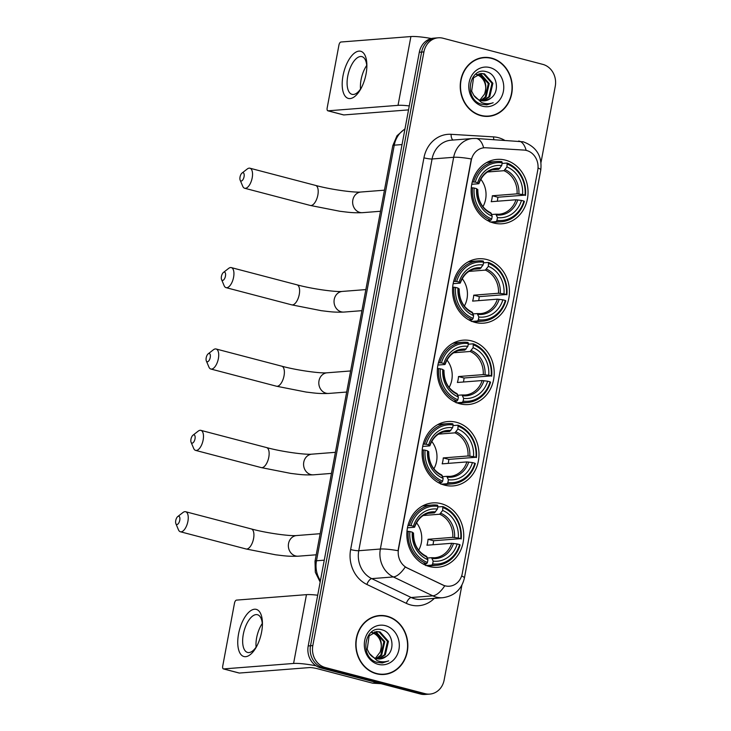 <?xml version="1.0" encoding="UTF-8"?>
<svg xmlns="http://www.w3.org/2000/svg" width="731" height="731" viewBox="0 0 731 731"><rect width="100%" height="100%" fill="white"/><g stroke="black" fill="none" stroke-linecap="round" stroke-linejoin="round"><path stroke-width="1.1" d="M441.186 503.668A32.292 28.436 85.5 0 0 432.789 502.901A32.292 28.436 85.5 0 0 406.893 532.533A32.292 28.436 85.5 0 0 429.417 566.534A32.292 28.436 85.5 0 0 437.814 567.293A32.292 28.436 85.5 0 0 463.701 537.669A32.292 28.436 85.5 0 0 441.186 503.668M486.864 259.542A32.292 28.436 85.5 0 0 478.467 258.783A32.292 28.436 85.5 0 0 452.58 288.407A32.292 28.436 85.5 0 0 475.104 322.417A32.292 28.436 85.5 0 0 483.502 323.175A32.292 28.436 85.5 0 0 509.388 293.551A32.292 28.436 85.5 0 0 486.864 259.542M471.641 340.92A32.292 28.436 85.5 0 0 463.244 340.162A32.292 28.436 85.5 0 0 437.348 369.785A32.292 28.436 85.5 0 0 459.872 403.786A32.292 28.436 85.5 0 0 468.269 404.545A32.292 28.436 85.5 0 0 494.165 374.921A32.292 28.436 85.5 0 0 471.641 340.92M456.409 422.29A32.292 28.436 85.5 0 0 448.012 421.531A32.292 28.436 85.5 0 0 422.125 451.155A32.292 28.436 85.5 0 0 444.649 485.156A32.292 28.436 85.5 0 0 453.046 485.923A32.292 28.436 85.5 0 0 478.933 456.29A32.292 28.436 85.5 0 0 456.409 422.29M505.468 160.144A32.292 28.436 85.5 0 0 497.071 159.385A32.292 28.436 85.5 0 0 471.184 189.009A32.292 28.436 85.5 0 0 493.708 223.01A32.292 28.436 85.5 0 0 502.106 223.768A32.292 28.436 85.5 0 0 527.992 194.144A32.292 28.436 85.5 0 0 505.468 160.144M526.567 150.485A16.447 14.483 85.5 0 0 524.054 150.083L485.914 147.772A16.447 14.483 85.5 0 0 484.141 147.79A16.447 14.483 85.5 0 0 471.239 160.473L398.505 549.136A16.447 14.483 85.5 0 0 407.277 567.978L442.675 584.937A16.447 14.483 85.5 0 0 449.373 586.207A16.447 14.483 85.5 0 0 462.275 573.524L537.751 170.222A16.447 14.483 85.5 0 0 526.567 150.485M491.643 58.133A29.551 26.014 85.5 0 0 483.959 57.438A29.551 26.014 85.5 0 0 460.265 84.549A29.551 26.014 85.5 0 0 480.879 115.662A29.551 26.014 85.5 0 0 488.564 116.357A29.551 26.014 85.5 0 0 512.257 89.246A29.551 26.014 85.5 0 0 491.643 58.133M485.832 57.667A29.551 26.014 85.5 0 0 482.807 57.557M387.202 616.233A29.551 26.014 85.5 0 0 379.517 615.539A29.551 26.014 85.5 0 0 355.823 642.65A29.551 26.014 85.5 0 0 376.428 673.763A29.551 26.014 85.5 0 0 384.113 674.457A29.551 26.014 85.5 0 0 407.807 647.346A29.551 26.014 85.5 0 0 387.202 616.233M381.39 615.776A29.551 26.014 85.5 0 0 378.366 615.657M541.013 162.428L555.258 86.304A18.275 16.091 85.5 0 0 542.831 64.383L443.013 38.231A18.275 16.091 85.5 0 0 438.262 37.802L433.657 38.167A18.275 16.091 85.5 0 0 419.32 52.257L308.208 645.948A18.275 16.091 85.5 0 0 320.644 667.869L420.453 694.021L422.756 693.838A18.275 16.091 85.5 0 0 427.507 694.267A18.275 16.091 85.5 0 1 422.756 693.838L322.947 667.686L422.756 693.838L425.058 693.664A18.275 16.091 85.5 0 0 429.819 694.094A18.275 16.091 85.5 0 0 444.156 679.994L461.901 585.156M308.208 645.948L310.52 645.765A18.275 16.091 85.5 0 0 322.947 667.686A18.275 16.091 85.5 0 1 310.52 645.765L421.623 52.075L310.52 645.765L312.822 645.583A18.275 16.091 85.5 0 0 325.249 667.504L425.058 693.664M435.959 37.985A18.275 16.091 85.5 0 0 421.623 52.075A18.275 16.091 85.5 0 1 435.959 37.985M434.287 598.387A30.464 26.819 -94.5 0 1 410.795 604.994A30.464 26.819 -94.5 0 1 406.317 603.349L366.871 584.453A30.464 26.819 -94.5 0 1 350.633 549.566A6.095 0.841 10.6 0 0 358.766 550.717L380.358 549.027A21.327 2.951 -169.4 0 1 398.02 550.708L471.331 158.974A21.327 2.951 10.6 0 0 453.668 157.293A24.37 21.455 -94.5 0 1 472.783 138.506L451.191 140.188A24.37 21.455 85.5 0 0 432.076 158.983L358.766 550.717A24.37 21.455 85.5 0 0 371.75 578.632L411.206 597.519A24.37 21.455 85.5 0 0 414.788 598.835A24.37 21.455 85.5 0 0 421.12 599.411L442.721 597.72A24.37 21.455 -94.5 0 1 436.38 597.154A24.37 21.455 -94.5 0 1 432.798 595.838L393.351 576.942A24.37 21.455 -94.5 0 1 380.358 549.027L453.668 157.293L432.076 158.983A6.095 0.841 10.6 0 1 423.943 157.832A30.464 26.819 -94.5 0 1 451.109 134.312L493.617 136.889A30.464 26.819 -94.5 0 1 504.472 140.197M406.317 603.349A6.095 2.577 -64.4 0 1 411.206 597.519L432.798 595.838A21.327 9.01 115.6 0 0 444.722 585.842L405.202 567.046A21.327 9.01 115.6 0 1 393.351 576.942L371.75 578.632A6.095 2.577 -64.4 0 0 366.871 584.453M461.636 575.955A21.327 2.951 10.6 0 1 464.404 578.038L540.776 169.985C542.283 156.078 536.408 146.675 523.149 141.787L476.064 138.47A21.327 10.033 93.5 0 1 483.657 147.826L483.767 147.817M438.262 37.802A18.275 16.091 85.5 0 0 423.925 51.901L312.822 645.583M382.962 674.521A29.551 26.014 85.5 0 0 385.931 673.936M487.413 116.421A29.551 26.014 85.5 0 0 490.373 115.836M420.453 694.021A18.275 16.091 85.5 0 0 425.204 694.45L429.819 694.094M484.388 116.302A29.249 25.749 85.5 0 0 486.234 116.229L488.536 116.055A29.249 25.749 85.5 0 0 511.983 89.219A29.249 25.749 85.5 0 0 491.588 58.425A29.249 25.749 85.5 0 0 483.986 57.74A29.249 25.749 85.5 0 0 460.539 84.568A29.249 25.749 85.5 0 0 480.934 115.361A29.249 25.749 85.5 0 0 488.536 116.055M479.244 73.804L480.815 74.114L489.231 83.553L486.115 97.004L481.126 100.586M478.796 73.941L479.901 74.187L488.317 83.626L485.201 97.077L480.669 100.467M490.711 98.256C500.178 92.005 497.135 74.498 487.056 71.921C469.421 65.58 463.034 98.977 481.208 104.186L486.764 104.871L493.169 102.742C489.249 104.122 485.347 104.03 481.473 102.45L473.834 95.395A13.77 12.125 85.5 0 0 480.87 100.522A13.77 12.125 85.5 0 0 484.452 100.851A13.77 12.125 85.5 0 0 490.711 98.256L484.287 100.86M473.834 95.395L471.65 91.147L473.542 77.788L481.062 73.493L484.47 73.831L492.886 83.27L489.77 96.72L482.944 100.86M480.605 73.539L483.557 73.895L491.972 83.343L488.856 96.794L482.487 100.823M489.88 67.563A19.865 17.489 85.5 0 0 469.138 82.411A19.865 17.489 85.5 0 0 482.643 106.233A19.865 17.489 85.5 0 0 503.385 91.384A19.865 17.489 85.5 0 0 489.88 67.563M477.16 74.398C485.101 77.961 487.559 84.522 484.534 94.071A13.77 12.125 85.5 0 0 479.033 75.713L476.247 74.471M484.534 94.071L479.847 100.202M483.986 57.74L481.683 57.923A29.249 25.749 85.5 0 0 479.847 58.142M493.169 102.742L486.608 104.88M343.013 75.75A24.37 11.047 104.7 0 1 356.984 51.609A24.37 11.047 104.7 0 1 366.871 66.165A24.37 11.047 104.7 0 1 366.057 73.95A24.37 11.047 104.7 0 1 361.032 88.469A24.37 11.047 104.7 0 1 346.658 97.625A24.37 11.047 104.7 0 1 343.013 75.75M366.834 67.435A19.499 8.836 -75.3 0 0 361.9 56.625A19.499 8.836 -75.3 0 0 347.746 76.207A19.499 8.836 -75.3 0 0 352.022 94.345A19.499 8.836 -75.3 0 0 361.617 87.345M360.529 89.045A19.499 8.836 104.7 0 1 361.077 79.697A19.499 8.836 104.7 0 1 366.724 65.424M431.4 38.524A24.37 3.381 -169.4 0 0 410.904 36.55L340.929 42.014A3.043 1.38 -75.3 0 0 338.937 45.094L327.168 107.96A3.043 1.38 -75.3 0 0 327.835 110.792A3.043 1.38 -75.3 0 0 328.055 110.81L343.817 114.941L408.528 109.888M409.278 105.922A24.37 3.381 -169.4 0 0 398.029 105.346L328.055 110.81M379.937 674.402A29.249 25.749 85.5 0 0 381.792 674.338L384.095 674.156A29.249 25.749 85.5 0 0 407.542 647.328A29.249 25.749 85.5 0 0 387.147 616.525A29.249 25.749 85.5 0 0 379.535 615.84A29.249 25.749 85.5 0 0 356.088 642.668A29.249 25.749 85.5 0 0 376.483 673.47A29.249 25.749 85.5 0 0 384.095 674.156M374.802 631.913L376.364 632.214L384.789 641.663L381.664 655.113L376.684 658.695M374.354 632.05L375.451 632.288L383.876 641.727L380.75 655.186L376.227 658.576M386.26 656.356C395.727 650.106 392.693 632.598 382.605 630.021C364.97 623.68 358.583 657.078 376.757 662.286L382.313 662.971L388.728 660.851C384.798 662.231 380.897 662.131 377.022 660.55L369.383 653.496A13.77 12.125 85.5 0 0 376.428 658.631A13.77 12.125 85.5 0 0 380.01 658.951A13.77 12.125 85.5 0 0 386.26 656.356L379.846 658.96M369.383 653.496L367.2 649.247L369.1 635.888L376.611 631.593L380.029 631.931L388.444 641.37L385.328 654.83L378.494 658.96M376.154 631.639L379.115 632.004L387.531 641.443L384.415 654.894L378.046 658.923M385.438 625.663A19.865 17.489 85.5 0 0 364.687 640.511A19.865 17.489 85.5 0 0 378.201 664.333A19.865 17.489 85.5 0 0 398.943 649.484A19.865 17.489 85.5 0 0 385.438 625.663M372.709 632.498C380.659 636.071 383.117 642.622 380.093 652.18A13.77 12.125 85.5 0 0 374.583 633.814L371.796 632.571M380.093 652.18L375.405 658.302M379.535 615.84L377.233 616.023A29.249 25.749 85.5 0 0 375.396 616.242M388.728 660.851L382.167 662.98M240.033 177.012A4.267 1.937 -75.3 0 0 240.161 180.155A4.267 1.937 -75.3 0 0 242.208 180.539A4.267 1.937 -75.3 0 0 244.063 176.692A4.267 1.937 -75.3 0 0 242.025 173.046A4.267 1.937 -75.3 0 0 240.033 177.012M242.025 173.046L247.252 168.998A10.362 4.697 104.7 0 1 249.929 168.212A10.362 4.697 104.7 0 1 252.195 177.843A10.362 4.697 104.7 0 1 244.675 188.251A10.362 4.697 104.7 0 1 242.729 186.25L240.161 180.155M472.253 181.973L475.278 182.092A29.002 25.539 85.5 0 1 502.215 162.812L501.704 165.562A26.197 23.063 85.5 0 0 477.708 182.732L478.558 183.746L471.742 184.276M492.42 169.82L498.706 169.327L501.704 165.562M507.469 164.192A29.002 25.539 85.5 0 1 525.013 195.131L497.884 197.224L492.328 195.771L517.073 193.843L522.574 194.492A26.197 23.063 85.5 0 0 506.958 166.933L507.113 163.04L502.096 163.433M497.263 201.235A28.938 25.484 85.5 0 0 497.884 197.224M489.998 222.06L489.77 220.844L488.326 220.954M491.141 222.197A30.218 26.608 85.5 0 0 495.198 222.233L501.365 221.749A30.218 26.608 85.5 0 0 524.383 201.381L523.899 201.062A29.002 25.539 85.5 0 1 496.961 220.342L496.157 221.575A30.218 26.608 85.5 0 0 501.365 221.749M502.215 162.812L501.859 161.67A30.218 26.608 85.5 0 0 496.66 161.496L490.492 161.971A30.218 26.608 85.5 0 0 486.49 162.638M496.157 221.575L490.656 222.005M487.431 220.47L490.903 220.205L491.707 218.962A29.002 25.539 85.5 0 1 474.163 188.031L472.537 187.794A30.218 26.608 85.5 0 0 490.903 220.205M472.537 187.794L471.257 187.894M496.66 161.496A30.218 26.608 85.5 0 0 473.642 181.864M496.961 220.342L497.473 217.591A26.197 23.063 85.5 0 0 521.468 200.422L523.899 201.062M474.163 188.031L476.594 188.662A26.197 23.063 85.5 0 0 492.219 216.221L491.707 218.962M477.708 182.732L475.278 182.092M521.468 200.422L515.967 199.773L491.223 201.701A22.542 19.847 -94.5 0 0 492.328 195.771M491.698 214.512L495.819 214.192L497.473 217.591M477.453 189.676L476.594 188.662M492.219 216.221L490.565 212.812M495.819 214.192L499.017 214.238A22.542 19.847 85.5 0 0 515.967 199.773M499.885 168.368A23.438 20.632 85.5 0 0 478.805 183.463L478.558 183.746M525.488 195.451A30.218 26.608 85.5 0 0 507.113 163.04M525.013 195.131L522.574 194.492M506.958 166.933L503.961 170.707L487.54 171.986M482.944 206.663A22.542 19.847 85.5 0 0 480.797 179.259M221.429 276.409A4.267 1.937 -75.3 0 0 221.566 279.553A4.267 1.937 -75.3 0 0 223.604 279.946A4.267 1.937 -75.3 0 0 225.459 276.099A4.267 1.937 -75.3 0 0 223.421 272.453A4.267 1.937 -75.3 0 0 221.429 276.409M223.421 272.453L228.648 268.396A10.362 4.697 104.7 0 1 231.325 267.61A10.362 4.697 104.7 0 1 233.591 277.25A10.362 4.697 104.7 0 1 226.071 287.649A10.362 4.697 104.7 0 1 224.125 285.647L221.566 279.553M453.659 281.371L456.674 281.499A29.002 25.539 85.5 0 1 483.611 262.219L483.1 264.96A26.197 23.063 85.5 0 0 459.105 282.139L459.954 283.153L453.147 283.683M473.816 269.218L480.103 268.734L483.1 264.96M488.865 263.589A29.002 25.539 85.5 0 1 506.409 294.529L479.28 296.631L473.725 295.178L498.478 293.241L503.979 293.889A26.197 23.063 85.5 0 0 488.354 266.34L488.509 262.447L483.493 262.84M478.668 300.633A28.938 25.484 85.5 0 0 479.28 296.631M471.394 321.466L471.166 320.242L469.731 320.361M472.537 321.603A30.218 26.608 85.5 0 0 476.603 321.631L482.762 321.156A30.218 26.608 85.5 0 0 505.779 300.779L505.295 300.459A29.002 25.539 85.5 0 1 478.357 319.739L477.562 320.982A30.218 26.608 85.5 0 0 482.762 321.156M483.611 262.219L483.255 261.068A30.218 26.608 85.5 0 0 478.056 260.894L471.897 261.378A30.218 26.608 85.5 0 0 467.886 262.045M477.562 320.982L472.052 321.412M468.827 319.876L472.308 319.602L473.103 318.369A29.002 25.539 85.5 0 1 455.559 287.429L453.933 287.201A30.218 26.608 85.5 0 0 472.308 319.602M453.933 287.201L452.653 287.301M478.056 260.894A30.218 26.608 85.5 0 0 455.038 281.271M478.357 319.739L478.869 316.998A26.197 23.063 85.5 0 0 502.864 299.82L505.295 300.459M455.559 287.429L457.99 288.069A26.197 23.063 85.5 0 0 473.615 315.618L473.103 318.369M459.105 282.139L456.674 281.499M502.864 299.82L497.363 299.171L472.619 301.108A22.542 19.847 -94.5 0 0 473.725 295.178M473.094 313.919L477.215 313.59L478.869 316.998M458.849 289.083L457.99 288.069M473.615 315.618L471.961 312.219M477.215 313.59L480.413 313.636A22.542 19.847 85.5 0 0 497.363 299.171M481.281 267.774A23.438 20.632 85.5 0 0 460.201 282.87L459.954 283.153M506.885 294.849A30.218 26.608 85.5 0 0 488.509 262.447M506.409 294.529L503.979 293.889M488.354 266.34L485.357 270.105L468.937 271.393M464.34 306.061A22.542 19.847 85.5 0 0 462.202 278.666M206.197 357.788A4.267 1.937 -75.3 0 0 206.334 360.931A4.267 1.937 -75.3 0 0 208.372 361.315A4.267 1.937 -75.3 0 0 210.236 357.468A4.267 1.937 -75.3 0 0 208.198 353.822A4.267 1.937 -75.3 0 0 206.197 357.788M208.198 353.822L213.415 349.774A10.362 4.697 104.7 0 1 216.093 348.989A10.362 4.697 104.7 0 1 218.368 358.619A10.362 4.697 104.7 0 1 210.848 369.027A10.362 4.697 104.7 0 1 208.902 367.026L206.334 360.931M438.426 362.75L441.442 362.868A29.002 25.539 85.5 0 1 468.379 343.588L467.867 346.339A26.197 23.063 85.5 0 0 443.872 363.508L444.731 364.522L437.915 365.052M458.584 350.597L464.87 350.103L467.867 346.339M473.633 344.968A29.002 25.539 85.5 0 1 491.177 375.898L464.057 378L458.501 376.547L483.246 374.619L488.747 375.268A26.197 23.063 85.5 0 0 473.121 347.709L473.286 343.817L468.269 344.21M463.436 382.002A28.938 25.484 85.5 0 0 464.057 378M456.171 402.836L455.943 401.621L454.499 401.73M457.304 402.973A30.218 26.608 85.5 0 0 461.371 403.009L467.529 402.525A30.218 26.608 85.5 0 0 490.547 382.158L490.072 381.838A29.002 25.539 85.5 0 1 463.125 401.118L462.33 402.352A30.218 26.608 85.5 0 0 467.529 402.525M468.379 343.588L468.032 342.446A30.218 26.608 85.5 0 0 462.824 342.272L456.665 342.748A30.218 26.608 85.5 0 0 452.653 343.415M462.33 402.352L456.82 402.781M453.595 401.246L457.076 400.981L457.871 399.738A29.002 25.539 85.5 0 1 440.336 368.799L438.701 368.57A30.218 26.608 85.5 0 0 457.076 400.981M438.701 368.57L437.43 368.671M462.824 342.272A30.218 26.608 85.5 0 0 439.815 362.64M463.125 401.118L463.646 398.368A26.197 23.063 85.5 0 0 487.641 381.198L490.072 381.838M440.336 368.799L442.767 369.438A26.197 23.063 85.5 0 0 458.392 396.997L457.871 399.738M443.872 363.508L441.442 362.868M487.641 381.198L482.131 380.549L457.387 382.477A22.542 19.847 -94.5 0 0 458.501 376.547M457.862 395.288L461.992 394.968L463.646 398.368M443.616 370.453L442.767 369.438M458.392 396.997L456.738 393.589M461.992 394.968L465.19 395.005A22.542 19.847 85.5 0 0 482.131 380.549M466.058 349.144A23.438 20.632 85.5 0 0 444.969 364.239L444.731 364.522M491.661 376.227A30.218 26.608 85.5 0 0 473.286 343.817M491.177 375.898L488.747 375.268M473.121 347.709L470.124 351.483L453.713 352.762M449.108 387.439A22.542 19.847 85.5 0 0 446.97 360.036M190.974 439.157A4.267 1.937 -75.3 0 0 191.102 442.301A4.267 1.937 -75.3 0 0 193.148 442.684A4.267 1.937 -75.3 0 0 195.003 438.847A4.267 1.937 -75.3 0 0 192.966 435.201A4.267 1.937 -75.3 0 0 190.974 439.157M192.966 435.201L198.192 431.144A10.362 4.697 104.7 0 1 200.87 430.358A10.362 4.697 104.7 0 1 203.136 439.998A10.362 4.697 104.7 0 1 195.616 450.397A10.362 4.697 104.7 0 1 193.669 448.395L191.102 442.301M423.194 444.119L426.219 444.247A29.002 25.539 85.5 0 1 453.156 424.958L452.644 427.708A26.197 23.063 85.5 0 0 428.649 444.877L429.499 445.892L422.682 446.431M443.361 431.966L449.647 431.473L452.644 427.708M458.41 426.337A29.002 25.539 85.5 0 1 475.954 457.277L448.825 459.379L443.269 457.917L468.014 455.989L473.514 456.637A26.197 23.063 85.5 0 0 457.898 429.088L458.054 425.195L453.037 425.579M448.204 463.381A28.938 25.484 85.5 0 0 448.825 459.379M440.939 484.205L440.711 482.99L439.267 483.1M442.081 484.342A30.218 26.608 85.5 0 0 446.138 484.379L452.306 483.895A30.218 26.608 85.5 0 0 475.324 463.527L474.839 463.207A29.002 25.539 85.5 0 1 447.902 482.487L447.098 483.73A30.218 26.608 85.5 0 0 452.306 483.895M453.156 424.958L452.8 423.816A30.218 26.608 85.5 0 0 447.6 423.642L441.433 424.126A30.218 26.608 85.5 0 0 437.43 424.793M447.098 483.73L441.597 484.16M438.372 482.624L441.844 482.35L442.648 481.117A29.002 25.539 85.5 0 1 425.104 450.177L423.477 449.94A30.218 26.608 85.5 0 0 441.844 482.35M423.477 449.94L422.198 450.04M447.6 423.642A30.218 26.608 85.5 0 0 424.583 444.009M447.902 482.487L448.414 479.746A26.197 23.063 85.5 0 0 472.409 462.568L474.839 463.207M425.104 450.177L427.534 450.817A26.197 23.063 85.5 0 0 443.16 478.366L442.648 481.117M428.649 444.877L426.219 444.247M472.409 462.568L466.908 461.919L442.164 463.847A22.542 19.847 -94.5 0 0 443.269 457.917M442.639 476.658L446.76 476.338L448.414 479.746M428.393 451.822L427.534 450.817M443.16 478.366L441.506 474.958M446.76 476.338L449.958 476.384A22.542 19.847 85.5 0 0 466.908 461.919M450.826 430.522A23.438 20.632 85.5 0 0 429.746 445.608L429.499 445.892M476.429 457.597A30.218 26.608 85.5 0 0 458.054 425.195M475.954 457.277L473.514 456.637M457.898 429.088L454.901 432.853L438.481 434.132M433.885 468.809A22.542 19.847 85.5 0 0 431.738 441.414M175.742 520.527A4.267 1.937 -75.3 0 0 175.879 523.679A4.267 1.937 -75.3 0 0 177.916 524.063A4.267 1.937 -75.3 0 0 179.771 520.216A4.267 1.937 -75.3 0 0 177.743 516.57A4.267 1.937 -75.3 0 0 175.742 520.527M177.743 516.57L182.96 512.513A10.362 4.697 104.7 0 1 185.637 511.727A10.362 4.697 104.7 0 1 187.904 521.367A10.362 4.697 104.7 0 1 180.383 531.766A10.362 4.697 104.7 0 1 178.437 529.774L175.879 523.679M407.971 525.498L410.986 525.616A29.002 25.539 85.5 0 1 437.924 506.336L437.412 509.078A26.197 23.063 85.5 0 0 413.417 526.256L414.267 527.27L407.459 527.8M428.128 513.336L434.415 512.851L437.412 509.078M443.178 507.707A29.002 25.539 85.5 0 1 460.722 538.646L433.602 540.748L428.046 539.295L452.791 537.358L458.291 538.007A26.197 23.063 85.5 0 0 442.666 510.457L442.831 506.565L437.814 506.958M432.98 544.75A28.938 25.484 85.5 0 0 433.602 540.748M425.707 565.584L425.488 564.369L424.044 564.478M426.849 565.721A30.218 26.608 85.5 0 0 430.915 565.748L437.074 565.273A30.218 26.608 85.5 0 0 460.091 544.897L459.607 544.577A29.002 25.539 85.5 0 1 432.67 563.866L431.875 565.1A30.218 26.608 85.5 0 0 437.074 565.273M437.924 506.336L437.577 505.185A30.218 26.608 85.5 0 0 432.368 505.011L426.21 505.496A30.218 26.608 85.5 0 0 422.198 506.163M431.875 565.1L426.365 565.529M423.139 563.994L426.621 563.72L427.416 562.486A29.002 25.539 85.5 0 1 409.881 531.547L408.245 531.318A30.218 26.608 85.5 0 0 426.621 563.72M408.245 531.318L406.966 531.419M432.368 505.011A30.218 26.608 85.5 0 0 409.351 525.388M432.67 563.866L433.181 561.116A26.197 23.063 85.5 0 0 457.177 543.946L459.607 544.577M409.881 531.547L412.311 532.186A26.197 23.063 85.5 0 0 427.937 559.736L427.416 562.486M413.417 526.256L410.986 525.616M457.177 543.946L451.676 543.288L426.931 545.225A22.542 19.847 -94.5 0 0 428.046 539.295M427.407 558.036L431.537 557.707L433.181 561.116M413.161 533.201L412.311 532.186M427.937 559.736L426.283 556.337M431.537 557.707L434.735 557.753A22.542 19.847 85.5 0 0 451.676 543.288M435.603 511.892A23.438 20.632 85.5 0 0 414.514 526.987L414.267 527.27M461.197 538.966A30.218 26.608 85.5 0 0 442.831 506.565M460.722 538.646L458.291 538.007M442.666 510.457L439.669 514.222L423.249 515.51M418.653 550.178A22.542 19.847 85.5 0 0 416.515 522.784M238.571 633.85A24.37 11.047 104.7 0 1 252.533 609.718A24.37 11.047 104.7 0 1 262.429 624.265A24.37 11.047 104.7 0 1 261.607 632.05A24.37 11.047 104.7 0 1 256.581 646.569A24.37 11.047 104.7 0 1 242.208 655.725A24.37 11.047 104.7 0 1 238.571 633.85M262.383 625.535A19.499 8.836 -75.3 0 0 257.458 614.725A19.499 8.836 -75.3 0 0 243.304 634.307A19.499 8.836 -75.3 0 0 247.571 652.445A19.499 8.836 -75.3 0 0 257.166 645.446M256.088 647.145A19.499 8.836 104.7 0 1 256.636 637.798A19.499 8.836 104.7 0 1 262.274 623.525M317.702 595.226A24.37 3.381 -169.4 0 0 306.463 594.65L236.488 600.114A3.043 1.38 -75.3 0 0 234.487 603.194L222.727 666.069A3.043 1.38 -75.3 0 0 223.394 668.902A3.043 1.38 -75.3 0 0 223.604 668.92L239.366 673.05L309.341 667.586A6.095 0.841 10.6 0 1 317.482 668.737L372.408 683.129L377.388 682.736M316.048 665.795A24.37 3.381 -169.4 0 0 293.588 663.456L223.604 668.92M381.052 683.695L372.874 683.202A3.043 2.686 -94.5 0 1 372.408 683.129M518.571 141.056A21.327 10.033 93.5 0 1 526.156 150.385M540.776 169.985A21.327 2.951 -169.4 0 0 538.034 167.92M350.633 549.566L423.943 157.832M423.925 51.901L419.32 52.257M325.249 667.504L320.644 667.869M451.109 134.312A6.095 2.869 -86.5 0 0 453.11 140.041M493.617 136.889A6.095 2.869 -86.5 0 0 493.827 139.548M404.937 129.095A24.37 21.455 85.5 0 0 394.256 145.167L402.041 144.564M320.169 582.077L315.326 572.282L315.006 561.289L392.785 145.679A12.189 1.69 10.6 0 1 394.256 145.167L316.477 560.778L324.262 560.165M315.006 561.289A12.189 1.69 10.6 0 1 316.477 560.778A24.37 21.455 85.5 0 0 320.425 580.688M398.029 105.346L410.904 36.55M317.857 195.049A10.362 4.697 -75.3 0 0 315.591 185.418C331.024 189.64 354.626 192.774 360.959 192.015A10.362 9.119 -94.5 0 0 352.835 200.002A10.362 9.119 -94.5 0 0 359.88 212.429A10.362 9.119 -94.5 0 0 362.567 212.666C352.132 213.05 348.011 212.209 339.97 211.286L310.337 205.457A10.362 4.697 -75.3 0 0 317.857 195.049M498.706 169.327A22.542 19.847 85.5 0 0 495.508 169.281C487.678 170.149 482.149 174.928 478.924 183.627M496.678 214.987A23.438 20.632 85.5 0 0 517.758 199.892M477.69 189.393A23.438 20.632 85.5 0 0 491.424 213.607M496.047 214.21A22.542 19.847 85.5 0 0 499.017 214.238M518.873 193.962A23.438 20.632 85.5 0 0 505.139 169.747M517.073 193.843A22.542 19.847 85.5 0 0 503.961 170.707M299.262 294.456A10.362 4.697 -75.3 0 0 296.987 284.816C312.42 289.047 336.022 292.181 342.355 291.422A10.362 9.119 -94.5 0 0 334.231 299.408A10.362 9.119 -94.5 0 0 341.276 311.826A10.362 9.119 -94.5 0 0 343.972 312.073C333.537 312.457 329.407 311.616 321.366 310.693L291.742 304.854A10.362 4.697 -75.3 0 0 299.262 294.456M480.103 268.734A22.542 19.847 85.5 0 0 476.904 268.688C469.083 269.547 463.555 274.335 460.32 283.034M478.074 314.394A23.438 20.632 85.5 0 0 499.154 299.299M459.086 288.8A23.438 20.632 85.5 0 0 472.82 313.014M477.444 313.617A22.542 19.847 85.5 0 0 480.413 313.636M500.269 293.369A23.438 20.632 85.5 0 0 486.535 269.154M498.478 293.241A22.542 19.847 85.5 0 0 485.357 270.105M284.03 375.825A10.362 4.697 -75.3 0 0 281.764 366.185C297.197 370.416 320.79 373.55 327.123 372.792A10.362 9.119 -94.5 0 0 318.999 380.778A10.362 9.119 -94.5 0 0 326.044 393.205A10.362 9.119 -94.5 0 0 328.74 393.442C318.305 393.826 314.184 392.986 306.143 392.063L276.51 386.224A10.362 4.697 -75.3 0 0 284.03 375.825M464.87 350.103A22.542 19.847 85.5 0 0 461.672 350.058C453.85 350.926 448.322 355.705 445.088 364.404M462.842 395.763A23.438 20.632 85.5 0 0 483.931 380.668M443.863 370.169A23.438 20.632 85.5 0 0 457.588 394.384M462.22 394.987A22.542 19.847 85.5 0 0 465.19 395.005M485.037 374.738A23.438 20.632 85.5 0 0 471.312 350.524M483.246 374.619A22.542 19.847 85.5 0 0 470.124 351.483M268.798 457.195A10.362 4.697 -75.3 0 0 266.532 447.564C281.965 451.795 305.567 454.92 311.899 454.161A10.362 9.119 -94.5 0 0 303.776 462.147A10.362 9.119 -94.5 0 0 310.821 474.574A10.362 9.119 -94.5 0 0 313.508 474.821C303.073 475.196 298.952 474.355 290.911 473.432L261.278 467.602A10.362 4.697 -75.3 0 0 268.798 457.195M449.647 431.473A22.542 19.847 85.5 0 0 446.449 431.436C438.618 432.295 433.09 437.074 429.865 445.773M447.619 477.133A23.438 20.632 85.5 0 0 468.699 462.047M428.631 451.548A23.438 20.632 85.5 0 0 442.365 475.762M446.988 476.365A22.542 19.847 85.5 0 0 449.958 476.384M469.814 456.107A23.438 20.632 85.5 0 0 456.08 431.893M468.014 455.989A22.542 19.847 85.5 0 0 454.901 432.853M253.575 538.573A10.362 4.697 -75.3 0 0 251.3 528.933C266.733 533.164 290.335 536.298 296.667 535.54A10.362 9.119 -94.5 0 0 288.544 543.526A10.362 9.119 -94.5 0 0 295.589 555.944A10.362 9.119 -94.5 0 0 298.285 556.19C287.85 556.574 283.729 555.734 275.688 554.811L246.055 548.972A10.362 4.697 -75.3 0 0 253.575 538.573M434.415 512.851A22.542 19.847 85.5 0 0 431.217 512.806C423.395 513.665 417.867 518.453 414.632 527.152M432.386 558.511A23.438 20.632 85.5 0 0 453.476 543.416M413.399 532.917A23.438 20.632 85.5 0 0 427.132 557.132M431.765 557.735A22.542 19.847 85.5 0 0 434.735 557.753M454.581 537.486A23.438 20.632 85.5 0 0 440.857 513.272M452.791 537.358A22.542 19.847 85.5 0 0 439.669 514.222M293.588 663.456L306.463 594.65M377.717 682.818L372.874 683.202M442.721 597.72C454.435 595.993 461.663 589.433 464.404 578.038M476.064 138.47L472.783 138.506M392.785 145.679L396.997 135.756L404.992 128.784M343.597 114.922L327.835 110.792M310.337 205.457L244.675 188.251M380.513 211.268L362.567 212.666M489.267 221.411L489.788 221.374M490.867 212.858C482.131 208.545 477.782 200.769 477.818 189.548M315.591 185.418L249.929 168.212M384.46 190.179L360.959 192.015M291.742 304.854L226.071 287.649M361.909 310.666L343.972 312.073M470.663 320.818L471.184 320.772M472.272 312.265C463.527 307.943 459.178 300.176 459.214 288.946M296.987 284.816L231.325 267.61M365.856 289.586L342.355 291.422M276.51 386.224L210.848 369.027M346.677 392.044L328.74 393.442M455.431 402.187L455.952 402.151M457.039 393.634C448.304 389.321 443.945 381.545 443.982 370.315M281.764 366.185L216.093 348.989M350.624 370.955L327.123 372.792M261.278 467.602L195.616 450.397M331.454 473.414L313.508 474.821M440.208 483.557L440.729 483.52M441.807 475.013C433.072 470.691 428.722 462.915 428.759 451.694M266.532 447.564L200.87 430.358M335.401 452.325L311.899 454.161M246.055 548.972L180.383 531.766M316.221 554.792L298.285 556.19M424.976 564.935L425.497 564.889M426.584 556.382C417.849 552.06 413.49 544.293 413.527 533.063M251.3 528.933L185.637 511.727M320.169 533.703L296.667 535.54M239.147 673.032L223.394 668.902"/></g></svg>
